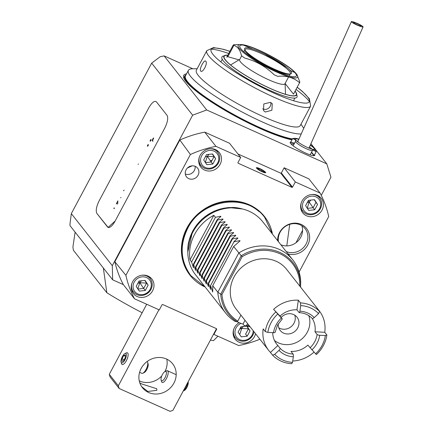 <?xml version="1.0" encoding="UTF-8"?>
<svg xmlns="http://www.w3.org/2000/svg" width="433" height="433" viewBox="0 0 433 433"><rect width="100%" height="100%" fill="white"/><g stroke="black" fill="none" stroke-linecap="round" stroke-linejoin="round"><path stroke-width="0.65" d="M247.676 323.716L246.188 325.887L244.082 325.427L243.021 324.079A42.802 39.192 -38.2 0 1 237.181 321.795M187.814 251.541A41.411 37.92 -38.2 0 1 188.588 242.204M292.865 260.017L262.907 221.961A42.802 39.192 141.8 0 0 241.116 208.668A42.802 39.192 141.8 0 0 192.874 232.11A42.802 39.192 141.8 0 0 187.835 250.615A42.802 39.192 141.8 0 0 195.64 274.917L225.598 312.972A42.802 39.192 -38.2 0 1 217.837 292.199L238.756 253.024A42.802 39.192 -38.2 0 1 292.865 260.017A42.802 39.192 -38.2 0 1 300.67 284.319L300.61 286.175A41.297 37.812 -38.2 0 1 300.567 287.101L300.61 286.175A41.297 37.812 -38.2 0 0 281.477 253.208A41.297 37.812 -38.2 0 0 241.235 255.751L242.171 256.661C254.653 249.451 267.101 248.412 279.507 253.543A40.264 36.865 -38.2 0 1 299.815 286.148M210.438 285.58L210.6 289.352L208.625 283.572L208.305 283.166L208.468 286.646L206.173 280.46L206.113 283.658L204.371 278.165L204.046 277.759L203.986 280.952L202.238 275.464L201.919 275.052L201.859 278.251L199.792 272.352L199.954 275.832L197.659 269.645L197.6 272.844L195.857 267.35L195.532 266.945L195.472 270.138L193.724 264.65L193.405 264.238L193.345 267.432L191.597 261.943L190 259.914A42.802 39.192 -38.2 0 1 194.634 234.34A42.802 39.192 -38.2 0 1 213.826 215.293L215.423 217.323L220.662 216.267L220.89 216.554L217.231 219.618L217.55 220.029L222.795 218.974L223.017 219.26L219.358 222.324L219.683 222.73L224.922 221.674L225.149 221.961L221.485 225.025L221.81 225.436L227.049 224.381L227.276 224.667L223.617 227.731L223.937 228.137L229.176 227.081L229.403 227.368L225.745 230.432L226.064 230.843L231.309 229.788L231.531 230.075L227.872 233.138L228.196 233.544L233.436 232.489L233.663 232.775L229.999 235.839L230.324 236.25L235.563 235.195L235.79 235.482L232.131 238.545L232.451 238.951L237.69 237.896L237.917 238.182L233.972 241.506M220.235 217.074L220.662 216.267L220.89 216.554M222.362 219.775L222.795 218.974L223.017 219.26M224.494 222.481L224.922 221.674L225.149 221.961M226.621 225.182L227.049 224.381L227.276 224.667M228.748 227.888L229.176 227.081L229.403 227.368M230.876 230.589L231.309 229.788L231.531 230.075M233.008 233.295L233.436 232.489L233.663 232.775M235.135 235.996L235.563 235.195L235.79 235.482M237.262 238.702L237.69 237.896L237.917 238.182M234.177 241.766L239.822 240.602L240.044 240.889L233.647 246.534L241.235 255.751L220.716 294.175L221.934 294.559L242.171 256.661M239.389 241.408L239.822 240.602L240.044 240.889M246.188 325.887A41.297 37.812 -38.2 0 0 249.208 326.639L250.122 326.818A41.297 37.812 -38.2 0 1 249.208 326.639L247.395 326.265A42.802 39.192 -38.2 0 1 244.082 325.427M240.959 315.175L237.771 321.145L237.089 321.8L234.984 321.346A42.802 39.192 -38.2 0 1 225.598 312.972M233.647 246.534L212.727 285.71L217.837 292.199L220.716 294.175A41.297 37.812 -38.2 0 0 237.089 321.8M212.727 285.71L212.727 292.053L210.644 285.845M212.727 292.053L212.668 291.458M210.6 289.352L210.535 288.757M208.468 286.646L208.408 286.051M206.341 283.945L206.281 283.35M204.214 281.239L204.154 280.644M202.087 278.538L202.022 277.937M199.954 275.832L199.894 275.236M197.827 273.126L197.767 272.53M195.7 270.425L195.64 269.829M193.573 267.718L193.508 267.123M208.625 283.572L232.451 238.951M232.131 238.545L208.305 283.166M206.498 280.871L230.324 236.25M229.999 235.839L206.173 280.46M204.371 278.165L228.196 233.544M227.872 233.138L204.046 277.759M202.238 275.464L226.064 230.843M225.745 230.432L201.919 275.052M200.111 272.758L223.937 228.137M223.617 227.731L199.792 272.352M197.984 270.057L221.81 225.436M195.857 267.35L219.683 222.73M193.724 264.65L217.55 220.029M191.597 261.943L215.423 217.323M190 259.914L213.826 215.293M197.659 269.645L221.485 225.025M195.532 266.945L219.358 222.324M193.405 264.238L217.231 219.618M245.018 320.333L243.021 324.079M232.759 207.423A41.411 37.92 -38.2 0 1 242.02 208.868M210.384 285.98L234.21 241.36M237.771 321.145C228.364 314.943 223.087 306.082 221.934 294.559M259.708 168.529L265.759 172.74L262.371 171.906L256.32 167.701L259.708 168.529M286.175 251.519A15.301 14.013 141.8 0 0 306.099 243.985A15.301 14.013 141.8 0 0 305.113 228.678A15.301 14.013 141.8 0 0 280.075 232.304A15.301 14.013 141.8 0 0 278.468 241.728M280.855 244.759A15.301 14.013 141.8 0 0 300.778 237.224A15.301 14.013 141.8 0 0 301.871 225.755M204.327 286.662A47.408 43.408 -38.2 0 1 186.996 227.85A47.408 43.408 -38.2 0 1 234.096 201.047A47.408 43.408 -38.2 0 1 272.287 233.165M220.11 164.351A11.772 10.776 -38.2 0 1 200.852 167.143A11.772 10.776 -38.2 0 1 200.095 155.371A11.772 10.776 -38.2 0 1 219.352 152.578A11.772 10.776 -38.2 0 1 220.11 164.351M199.391 164.572A11.772 10.776 141.8 0 0 200.858 165.411M152.605 290.781A11.772 10.776 -38.2 0 1 133.348 293.569A11.772 10.776 -38.2 0 1 132.59 281.796A11.772 10.776 -38.2 0 1 151.848 279.009A11.772 10.776 -38.2 0 1 152.605 290.781M131.886 290.998A11.772 10.776 141.8 0 0 133.348 291.842M255.578 333.751A11.772 10.776 -38.2 0 1 254.517 336.511A11.772 10.776 -38.2 0 1 235.26 339.299A11.772 10.776 -38.2 0 1 234.497 327.527A11.772 10.776 -38.2 0 1 239.103 322.672M233.798 336.728A11.772 10.776 141.8 0 0 235.26 337.572M322.022 210.081A11.772 10.776 -38.2 0 1 302.764 212.868A11.772 10.776 -38.2 0 1 302.007 201.096A11.772 10.776 -38.2 0 1 321.264 198.309A11.772 10.776 -38.2 0 1 322.022 210.081M301.303 210.297A11.772 10.776 141.8 0 0 302.764 211.142M185.297 174.012A7.063 6.468 141.8 0 0 194.352 170.472A7.063 6.468 141.8 0 0 195.115 166.277M198.076 175.203A7.063 6.468 -38.2 0 1 186.52 176.881A7.063 6.468 -38.2 0 1 186.066 169.817A7.063 6.468 -38.2 0 1 197.616 168.139A7.063 6.468 -38.2 0 1 198.076 175.203M277.613 240.64A16.541 15.144 -38.2 0 1 279.561 232.51A16.541 15.144 -38.2 0 1 301.292 224.456A16.541 15.144 -38.2 0 1 307.684 245.132A16.541 15.144 -38.2 0 1 288.097 253.96M299.095 272.032L328.717 216.549A107.011 97.982 141.8 0 0 320.09 193.08L295.306 181.957L292.524 187.164L291.961 187.375L238.096 163.203L237.928 162.667L240.71 157.46L215.926 146.343A107.011 97.982 141.8 0 0 190.412 154.489L125.889 275.328A107.011 97.982 141.8 0 0 134.522 298.797L159.306 309.92L162.083 304.713L162.646 304.502L216.516 328.674L216.679 329.21L213.902 334.417L238.68 345.539A107.011 97.982 141.8 0 0 259.903 339.239M319.581 197.903A11.772 10.776 141.8 0 0 319.105 196.284M150.164 278.603A11.772 10.776 141.8 0 0 149.688 276.979M217.669 152.178A11.772 10.776 141.8 0 0 217.193 150.554M215.926 146.343L204.755 132.146A107.011 97.982 141.8 0 0 179.83 140.027L190.412 154.489M125.889 275.328L114.848 261.727A107.011 97.982 141.8 0 0 123.345 284.605L134.522 298.797M204.755 132.146L229.533 143.269L240.71 157.46M291.961 187.375L280.79 173.178L237.95 153.959M295.306 181.957L284.129 167.766L281.353 172.973L292.524 187.164M284.129 167.766L308.913 178.883L320.09 193.08M315.635 195.104A107.011 97.982 141.8 0 0 315.516 194.704M302.586 230.367L295.983 242.74L302.586 230.367M240.239 328.117A107.011 97.982 141.8 0 0 241.278 327.776M213.631 334.081L213.902 334.417M131.729 288.367L131.231 288.14L131.729 288.367M280.79 173.178A0.428 0.39 141.8 0 0 281.353 172.973M114.848 261.727L179.83 140.027M278.771 327.77A10.701 9.797 141.8 0 0 294.007 323.191A10.701 9.797 141.8 0 0 294.77 315.175M281.141 317.476A10.701 9.797 -38.2 0 1 297.043 317.221A10.701 9.797 -38.2 0 1 297.731 327.922A10.701 9.797 -38.2 0 1 280.227 330.46A10.701 9.797 -38.2 0 1 278.316 323.711M270.446 352.43L277.889 345.518L280.021 348.219A2.138 0.855 136.2 0 1 278.982 350.351L274.674 354.356A29.964 27.436 -38.2 0 0 292.519 362.361L291.696 363.715A32.102 29.395 -38.2 0 1 272.574 355.136L270.446 352.43A32.102 29.395 -38.2 0 1 268.731 350.454A32.102 29.395 -38.2 0 1 263.172 328.891L265.299 331.597L267.881 332.387L273.526 332.696A2.138 0.622 8.2 0 0 275.112 332.327L277.499 325.123L282.273 318.937L273.602 309.357A32.102 29.395 -38.2 0 1 298.342 300.188L300.47 302.889A32.102 29.395 -38.2 0 1 319.592 311.468L317.459 308.767A32.102 29.395 -38.2 0 1 319.181 310.737A32.102 29.395 -38.2 0 1 324.739 332.306L326.866 335.007A32.102 29.395 -38.2 0 1 323.381 345.55A32.102 29.395 -38.2 0 1 316.436 354.54L315.614 353.799A29.964 27.436 -38.2 0 0 325.345 335.57L319.7 335.256A2.138 0.622 -171.8 0 1 317.118 334.465L314.991 331.765L324.739 332.306M292.519 362.361L293.325 356.787A2.138 0.595 -86.8 0 0 293.081 354.08L290.954 351.38A21.937 20.086 -38.2 0 0 307.863 345.112L315.614 353.799M277.889 345.518A21.937 20.086 -38.2 0 1 276.719 344.165A21.937 20.086 -38.2 0 1 272.709 332.652M274.457 340.473A21.937 20.086 141.8 0 0 307.284 332.208A21.937 20.086 141.8 0 0 308.81 315.652M267.881 332.387A29.964 27.436 -38.2 0 1 271.139 322.547A29.964 27.436 -38.2 0 1 277.618 314.152M265.299 331.597A32.102 29.395 -38.2 0 1 268.785 321.053A32.102 29.395 -38.2 0 1 275.729 312.063M319.181 310.737L286.586 269.337A32.102 29.395 141.8 0 0 234.064 276.947A32.102 29.395 141.8 0 0 236.137 309.054L268.731 350.454M314.001 352.121A32.102 29.395 -38.2 0 1 292.713 361.025M326.866 335.007L325.345 335.57M312.193 318.428A21.937 20.086 -38.2 0 1 314.991 331.765M312.144 318.379A2.138 0.855 -43.8 0 0 312.166 318.407A2.138 0.855 -43.8 0 0 314.244 317.6L318.558 313.6L319.592 311.468M300.47 302.889L300.713 305.595A29.964 27.436 -38.2 0 1 318.558 313.6M300.713 305.595L299.907 311.17A2.138 0.595 93.2 0 1 299.257 312.631A2.138 0.595 93.2 0 1 299.084 312.518L296.951 309.817L298.342 300.188M273.602 309.357L280.048 316.085A21.937 20.086 -38.2 0 1 296.951 309.817M280.048 316.085L282.273 318.937M274.674 354.356L272.574 355.136M141.743 386.745L147.815 391.464L156.854 390.328L156.757 388.753L141.959 384.033L139.827 382.934M170.25 361.349L171.511 362.502M166.483 359.017A19.263 17.639 -38.2 0 1 172.68 363.834A19.263 17.639 -38.2 0 1 171.538 386.62A19.263 17.639 -38.2 0 1 148.611 392.482A19.263 17.639 -38.2 0 1 142.414 387.665A19.263 17.639 -38.2 0 1 143.556 364.873A19.263 17.639 -38.2 0 1 166.483 359.017M139.253 380.845A19.263 17.639 141.8 0 0 139.567 380.991A19.263 17.639 141.8 0 0 161.769 375.947M164.913 371.541A19.263 17.639 141.8 0 0 166.797 359.157M216.516 328.679L172.929 410.305L170.12 411.35L119.162 388.488L110.117 376.997L109.289 374.318L146.695 304.264M158.943 309.757L118.339 385.808L109.289 374.318M119.162 388.488L118.339 385.808M319.597 208.641A9.418 8.622 141.8 0 0 315.955 196.869A9.418 8.622 141.8 0 0 303.582 201.453A9.418 8.622 141.8 0 0 307.219 213.231A9.418 8.622 141.8 0 0 319.597 208.641M301.341 202.574A10.701 9.797 141.8 0 0 307.278 214.313A10.701 9.797 141.8 0 0 320.366 208.728A10.701 9.797 141.8 0 0 311.587 194.504M308.724 210.416L305.606 205.691L308.469 200.322L314.455 199.683L317.568 204.408L314.704 209.772L308.724 210.416M314.704 209.772L313.108 207.748L307.365 208.36M307.219 202.666L309.222 202.043L313.108 207.748L315.971 202.379L317.568 204.408M315.971 202.379L314.212 199.705M307.214 208.127L309.222 202.043L308.323 200.603M309.222 202.043L310.862 200.068M139.588 372.32L141.802 373.316A6.419 2.327 -65.8 0 0 142.836 373.224L144.243 372.559A5.136 1.862 -65.8 0 0 146.798 369.571A5.136 1.862 -65.8 0 0 148.118 363.926L147.675 362.432A6.419 2.327 -65.8 0 0 147.058 361.598L147.031 361.587M142.836 373.224A6.419 2.327 -65.8 0 0 146.024 369.484A6.419 2.327 -65.8 0 0 147.675 362.432M122.404 356.527A5.136 1.862 114.2 0 1 124.958 353.534A5.136 1.862 114.2 0 1 126.387 354.979A5.136 1.862 114.2 0 1 124.958 359.769A5.136 1.862 114.2 0 1 121.083 362.167A5.136 1.862 114.2 0 1 122.404 356.527M124.958 353.534L126.371 352.868A6.419 2.327 114.2 0 1 127.405 352.781A6.419 2.327 114.2 0 1 126.371 360.667A6.419 2.327 114.2 0 1 122.144 364.494A6.419 2.327 114.2 0 1 121.527 363.666L121.083 362.167M123.746 355.525L125.402 354.93L125.343 357.55L123.622 360.77L121.965 361.366L122.025 358.746L123.746 355.525L125.37 356.256M124.184 359.715L122.025 358.746M161.336 380.575A5.136 1.862 114.2 0 1 161.119 380.136A5.136 1.862 114.2 0 1 162.023 375.351A5.136 1.862 114.2 0 1 164.995 371.498A5.136 1.862 114.2 0 1 166.104 371.649A5.136 1.862 114.2 0 1 164.995 377.733A5.136 1.862 114.2 0 1 161.336 380.575M164.995 371.498L166.407 370.837A6.419 2.327 114.2 0 1 167.441 370.745A6.419 2.327 114.2 0 1 167.787 371.027A6.419 2.327 114.2 0 1 166.678 378.101A6.419 2.327 114.2 0 1 162.18 382.463A6.419 2.327 114.2 0 1 161.834 382.182A6.419 2.327 114.2 0 1 161.563 381.63L161.119 380.136M183.256 390.967A6.419 2.327 -65.8 0 0 187.76 382.534M183.229 391.021L184.279 390.528A5.136 1.862 -65.8 0 0 187.256 386.674A5.136 1.862 -65.8 0 0 188.155 381.89L188.139 381.83M214.043 151.139A9.418 8.622 141.8 0 0 201.67 155.728A9.418 8.622 141.8 0 0 205.307 167.501A9.418 8.622 141.8 0 0 217.685 162.911A9.418 8.622 141.8 0 0 214.043 151.139M199.429 156.843A10.701 9.797 141.8 0 0 204.392 168.21A10.701 9.797 141.8 0 0 218.459 162.997A10.701 9.797 141.8 0 0 214.324 149.618A10.701 9.797 141.8 0 0 209.675 148.773M206.812 164.686L203.694 159.961L206.563 154.592L212.543 153.953L215.661 158.678L212.792 164.042L206.812 164.686M212.792 164.042L211.196 162.018L205.459 162.635M205.307 156.935L207.315 156.318L211.196 162.018L214.064 156.649L215.661 158.678M205.302 162.397L207.315 156.318L214.064 156.649L212.3 153.98M207.315 156.318L208.95 154.337M146.538 277.569A9.418 8.622 141.8 0 0 134.165 282.154A9.418 8.622 141.8 0 0 137.802 293.926A9.418 8.622 141.8 0 0 150.181 289.341A9.418 8.622 141.8 0 0 146.538 277.569M131.924 283.274A10.701 9.797 141.8 0 0 136.888 294.64A10.701 9.797 141.8 0 0 150.949 289.423A10.701 9.797 141.8 0 0 146.814 276.048A10.701 9.797 141.8 0 0 142.17 275.204M139.307 291.117L136.189 286.392L139.053 281.022L145.039 280.378L148.151 285.103L145.288 290.473L139.307 291.117M145.288 290.473L143.691 288.443L137.948 289.06M137.802 283.366L139.805 282.744L143.691 288.443L146.554 283.079L148.151 285.103M138.906 281.304L139.805 282.744L146.554 283.079L144.795 280.405M141.445 280.768L139.805 282.744L137.797 288.827M240.932 323.386A9.418 8.622 141.8 0 0 236.072 327.884A9.418 8.622 141.8 0 0 239.714 339.656A9.418 8.622 141.8 0 0 252.087 335.072A9.418 8.622 141.8 0 0 253.202 330.731M233.831 329.004A10.701 9.797 141.8 0 0 239.774 340.744A10.701 9.797 141.8 0 0 252.861 335.153A10.701 9.797 141.8 0 0 254.009 331.754M246.994 326.179L250.063 330.834L247.2 336.203L241.213 336.842L238.096 332.116L240.964 326.753L246.767 326.13M247.2 336.203L245.603 334.173L248.466 328.809L250.063 330.834M239.714 329.096L241.717 328.474L248.466 328.809L246.707 326.136M240.813 327.034L241.717 328.474L239.703 334.557M241.717 328.474L243.351 326.493M259.762 168.594A5.136 0.893 28.1 0 0 256.65 167.695A5.136 0.893 28.1 0 0 257.846 169.298A5.136 0.893 28.1 0 0 262.317 171.841A5.136 0.893 28.1 0 0 265.57 172.458A5.136 0.893 28.1 0 0 259.762 168.594M261.813 169.909L264.19 171.63L263.41 171.939L260.26 170.526L257.884 168.805L258.663 168.497L261.813 169.909L261.251 170.97M258.328 169.124L258.663 168.497M184.572 76.993A66.346 11.523 28.1 0 0 183.771 77.908M186.547 73.832A67.58 11.74 28.1 0 0 183.478 76.571A67.58 11.74 28.1 0 0 260.152 128.525A67.58 11.74 28.1 0 0 291.977 139.881M321.27 195.38L330.947 177.249L326.812 163.869L315.392 149.363M313.974 155.691L311.592 152.665M123.345 284.605L112.645 279.799L112.293 265.673L192.642 115.189L206.703 109.977L326.812 163.869M301.736 209.415L301.005 209.415M212.078 160.367L210.259 160.638M199.597 163.138L199.001 163.328M192.203 165.823L187.397 168.026M286.787 245.901L289.709 224.343M314.223 147.88L310.932 143.696M156.443 101.869C154.521 100.418 151.978 102.394 148.817 107.79L99.179 200.75C96.353 206.579 95.585 210.806 96.878 213.426L107.519 226.946A10.701 3.881 -65.8 0 0 108.104 227.412A10.701 3.881 -65.8 0 0 115.146 221.025L164.784 128.065C167.609 122.236 168.377 118.009 167.084 115.389L156.443 101.869C154.521 100.418 151.978 102.394 148.817 107.79L99.179 200.75C96.353 206.579 95.585 210.806 96.878 213.426L108.104 227.412L115.146 221.025L164.784 128.065C167.609 122.236 168.377 118.009 167.084 115.389L156.443 101.869C154.521 100.418 151.978 102.394 148.817 107.79L99.179 200.75C96.353 206.579 95.585 210.806 96.878 213.426L107.519 226.946A10.701 3.881 -65.8 0 0 115.146 221.025L164.784 128.065C167.609 122.236 168.377 118.009 167.084 115.389L156.443 101.869M112.293 265.673L71.321 213.626L151.669 63.142L192.642 115.189M112.645 279.799L70.076 225.728L69.913 224.548L71.321 213.626M291.057 142.257L290.132 142.441M314.596 155.507L314.428 154.927M206.703 109.977L164.134 55.9L192.831 68.777A65.811 11.431 28.1 0 0 188.393 70.379A65.811 11.431 28.1 0 0 262.809 122.16A65.811 11.431 28.1 0 0 301.238 133.916M151.669 63.142L160.178 56.728L164.134 55.9M303.717 128.363A65.811 11.431 28.1 0 0 303.371 127.811L300.984 124.195M188.393 70.379L185.492 75.813A65.811 11.431 28.1 0 0 259.908 127.594A65.811 11.431 28.1 0 0 292.475 138.95M262.636 108.829A5.564 5.093 141.8 0 0 262.934 108.97A5.564 5.093 141.8 0 0 268.79 108.039A5.564 5.093 141.8 0 0 270.755 102.475M265.326 112.012L263.524 110.604L263.8 103.958L270.49 102.345L272.265 103.72L271.886 110.242L265.326 112.012M206.817 50.645L196.393 70.168A58.856 10.224 28.1 0 0 262.945 116.477A58.856 10.224 28.1 0 0 300.226 125.608L310.65 106.085A58.856 10.224 28.1 0 1 273.369 96.954A58.856 10.224 28.1 0 1 206.817 50.645L213.507 47.592L223.612 49.34L229.874 51.305M200.647 70.969C198.947 69.112 204.425 58.845 205.81 61.302C207.997 63.375 202.52 73.642 200.647 70.969L200.955 71.212M205.513 61.058L205.81 61.302M227.785 55.218A41.2 7.155 28.1 0 0 223.883 56.171A41.2 7.155 28.1 0 0 270.468 88.586A41.2 7.155 28.1 0 0 296.567 94.979A41.2 7.155 28.1 0 0 295.1 91.103M185.979 74.898A66.346 11.523 28.1 0 0 184.821 75.932A66.346 11.523 28.1 0 0 186.932 81.869A66.346 11.523 28.1 0 0 234.399 115.443A66.346 11.523 28.1 0 0 292.183 139.496M290.814 143.729A66.346 11.523 28.1 0 0 294.045 144.102M106.859 292.768L103.33 267.967L75.131 232.153L72.917 246.934L73.361 250.214L106.859 292.768A93.1 16.167 28.1 0 0 142.165 312.745M210.427 340.078A93.1 16.167 28.1 0 0 213.512 340.625L217.902 336.214M290.884 141.927A13.91 2.414 28.1 0 0 290.575 141.981A13.91 2.414 28.1 0 0 290.624 143.496A13.91 2.414 28.1 0 0 304.713 152.649A13.91 2.414 28.1 0 0 314.731 154.879A13.91 2.414 28.1 0 0 314.607 154.592M313.308 149.905L312.447 150.43A9.629 1.672 -151.9 0 1 306.472 148.811A9.629 1.672 -151.9 0 1 295.544 141.407L295.458 139.312A10.701 1.856 -151.9 0 1 298.786 139.404M296.784 141.044A9.629 1.672 -151.9 0 1 297.936 141.304M310.277 145.169A10.701 1.856 -151.9 0 1 314.234 149.342A10.701 1.856 -151.9 0 1 307.598 147.539A10.701 1.856 -151.9 0 1 295.458 139.312M309.438 147.052A9.629 1.672 -151.9 0 1 312.058 149.201M315.116 148.887L316.144 151.707L312.474 149.623A11.772 2.046 28.1 0 0 315.116 148.887A11.772 2.046 28.1 0 0 314.943 148.649A11.772 2.046 28.1 0 0 310.364 144.974M298.889 139.177A11.772 2.046 28.1 0 0 297.395 138.695A11.772 2.046 28.1 0 0 295.344 138.327A11.772 2.046 28.1 0 0 294.927 139.67L292.746 138.436L290.754 142.17L294.516 143.231M314.943 148.649L313.422 147.577M298.851 139.258L295.328 138.36M295.344 138.327L292.746 138.436M316.144 151.707L314.152 155.442L311.576 152.172M312.539 153.401A14.982 2.603 28.1 0 0 311.392 152.513M294.402 143.442A14.982 2.603 28.1 0 0 290.305 142.349M358.432 25.341A4.281 0.52 24.1 0 0 361.133 26.012A4.281 0.52 24.1 0 0 356.013 23.193A4.281 0.52 24.1 0 0 353.312 22.521A4.281 0.52 24.1 0 0 358.432 25.341M359.033 25.877A6.419 0.785 -155.9 0 1 351.358 21.65A6.419 0.785 -155.9 0 1 355.412 22.657A6.419 0.785 -155.9 0 1 363.087 26.884A6.419 0.785 -155.9 0 1 359.033 25.877M240.77 48.642C235.384 41.379 251.492 46.64 260.087 50.753C268.054 54.071 288.957 65.421 295.36 73.134C300.746 80.397 284.638 75.136 276.048 71.023C268.076 67.705 247.173 56.355 240.77 48.642M224.105 55.868L223.109 56.155A42.553 7.388 28.1 0 0 232.986 69.388A42.553 7.388 28.1 0 0 270.024 90.47A42.553 7.388 28.1 0 0 297.011 95.612L296.692 94.627M295.03 91.233A40.875 7.101 -151.9 0 1 296.307 93.425A40.875 7.101 -151.9 0 1 270.387 88.484A40.875 7.101 -151.9 0 1 234.805 68.235A40.875 7.101 -151.9 0 1 225.317 55.521A40.875 7.101 -151.9 0 1 227.715 55.354M297.016 74.801L296.394 73.94C289.304 64.317 251.032 44.02 240.396 44.567A33.704 5.851 28.1 0 0 239.205 48.404A33.704 5.851 28.1 0 0 276.243 71.905A33.704 5.851 28.1 0 0 297.016 74.801L299.885 82.151A38.31 6.652 -151.9 0 1 299.203 82.405C293.498 77.534 286.31 75.51 277.64 76.327A38.31 6.652 -151.9 0 1 276.157 75.672A38.31 6.652 -151.9 0 1 274.084 74.725C265.678 66.514 255.908 60.972 244.775 58.098A38.31 6.652 28.1 0 1 241.484 55.7C240.055 49.622 237.279 46.098 233.165 45.14L226.757 57.145A38.31 6.652 28.1 0 1 227.823 56.707L233.885 45.351M294.868 72.544L290.981 70.839A38.31 6.652 -151.9 0 0 289.525 69.783M286.96 67.494L264.628 53.979M290.727 73.908L289.596 74.232A25.682 4.46 -151.9 0 1 274.051 69.74A25.682 4.46 -151.9 0 1 245.83 51.83A25.682 4.46 -151.9 0 1 244.997 50.417L244.64 49.302A26.537 4.611 -151.9 0 1 261.467 52.507A26.537 4.611 -151.9 0 1 284.568 65.654A26.537 4.611 -151.9 0 1 290.727 73.908A26.537 4.611 -151.9 0 1 274.663 69.269A26.537 4.611 -151.9 0 1 244.64 49.302M244.916 49.914A25.682 4.46 -151.9 0 1 245.013 49.535A25.682 4.46 -151.9 0 1 261.283 53.519A25.682 4.46 -151.9 0 1 289.504 71.429A25.682 4.46 -151.9 0 1 290.321 73.729A25.682 4.46 -151.9 0 1 290.061 74.016M288.6 76.96L284.963 83.769A25.682 4.46 -151.9 0 1 268.693 79.78A25.682 4.46 -151.9 0 1 240.472 61.87A25.682 4.46 -151.9 0 1 239.655 59.575L241.652 55.83M253.321 49.265L243.319 45.081M240.396 44.567L234.231 44.702A38.31 6.652 28.1 0 0 233.165 45.14M290.781 71.212L290.981 70.839M299.885 82.151L293.471 94.15L285.098 83.515M238.978 59.851L227.823 56.707M121.056 197.513L120.596 197.757M150.127 141.245L150.327 140.021L151.063 139.475L150.873 140.714L150.127 141.245M147.431 146.3L147.631 145.071L148.367 144.525L148.178 145.764L147.431 146.3M123.54 190.774L124.147 190.071M116.32 203.737L117.846 200.874L117.771 203.521L117.516 203.997L116.32 203.737M114.285 208.738L113.852 208.354L114.139 207.813L114.285 208.738M152.8 141.445L152.909 140.839M138.463 163.972L138.067 164.351M147.572 146.035L148.113 145.688L148.227 144.79L147.691 145.147L147.642 146.094M153.672 138.262L153.417 137.938L152.113 140.373L152.373 140.698L153.672 138.262M150.922 139.735L150.392 140.097L150.267 140.985L150.808 140.638L150.857 139.686M249.37 325.865A40.264 36.865 -38.2 0 1 246.87 325.232M241.116 208.668L239.546 208.343A41.503 38.001 141.8 0 0 192.777 231.07A41.503 38.001 141.8 0 0 187.89 249.013L187.835 250.615M259.026 211.58A46.845 42.894 141.8 0 0 187.375 227.942A46.845 42.894 141.8 0 0 186.461 268.709M273.526 332.696A24.075 22.045 -38.2 0 1 276.14 324.788A24.075 22.045 -38.2 0 1 281.347 318.049M293.081 354.08A21.937 20.086 -38.2 0 1 280.021 348.219M317.118 334.465A21.937 20.086 -38.2 0 1 314.737 341.669A21.937 20.086 -38.2 0 1 309.99 347.813M319.7 335.256A24.075 22.045 -38.2 0 1 311.879 349.907M299.907 311.17A24.075 22.045 -38.2 0 1 314.244 317.6M293.325 356.787A24.075 22.045 -38.2 0 1 278.982 350.351M309.384 101.631A58.856 10.224 28.1 0 0 295.999 89.425M297.135 87.298A55.646 9.667 -151.9 0 1 274.057 93.149A55.646 9.667 -151.9 0 1 216.37 58.044A55.646 9.667 -151.9 0 1 229.831 51.381M228.694 53.513A58.856 10.224 28.1 0 0 211.228 49.216M291.577 69.421A33.704 5.851 28.1 0 0 259.486 50.618A33.704 5.851 28.1 0 0 247.898 46.098M205.242 287.111L190.845 275.637C180.464 261.153 179.419 245.392 187.716 228.364C201.87 199.007 246.799 192.463 264.736 217.469L272.509 234.156M187.814 252.076L192.663 231.006L201.746 219.277L214.211 211.093L228.429 207.515L242.54 208.993M312.166 318.407C308.74 314.905 304.437 312.978 299.257 312.631M167.441 370.745L176.199 374.675M256.65 167.695L256.298 167.798M265.57 172.458L265.683 172.81M297.179 87.217L302.239 91.271L309.433 98.789L310.65 106.085M222.232 59.256L220.819 61.903M294.916 98.069L293.504 100.71M197.145 68.755L192.815 68.777M184.821 75.932L183.83 77.794M295.539 141.31L293.136 145.807M312.529 150.381L310.125 154.879M313.395 149.85L314.234 149.342M351.358 21.65L297.715 141.808M363.087 26.884L308.956 148.124M244.824 49.887L243.833 51.743M239.758 59.375L230.589 64.966M285.071 83.569L285.52 94.297M290.137 74.075L289.147 75.932"/></g></svg>
